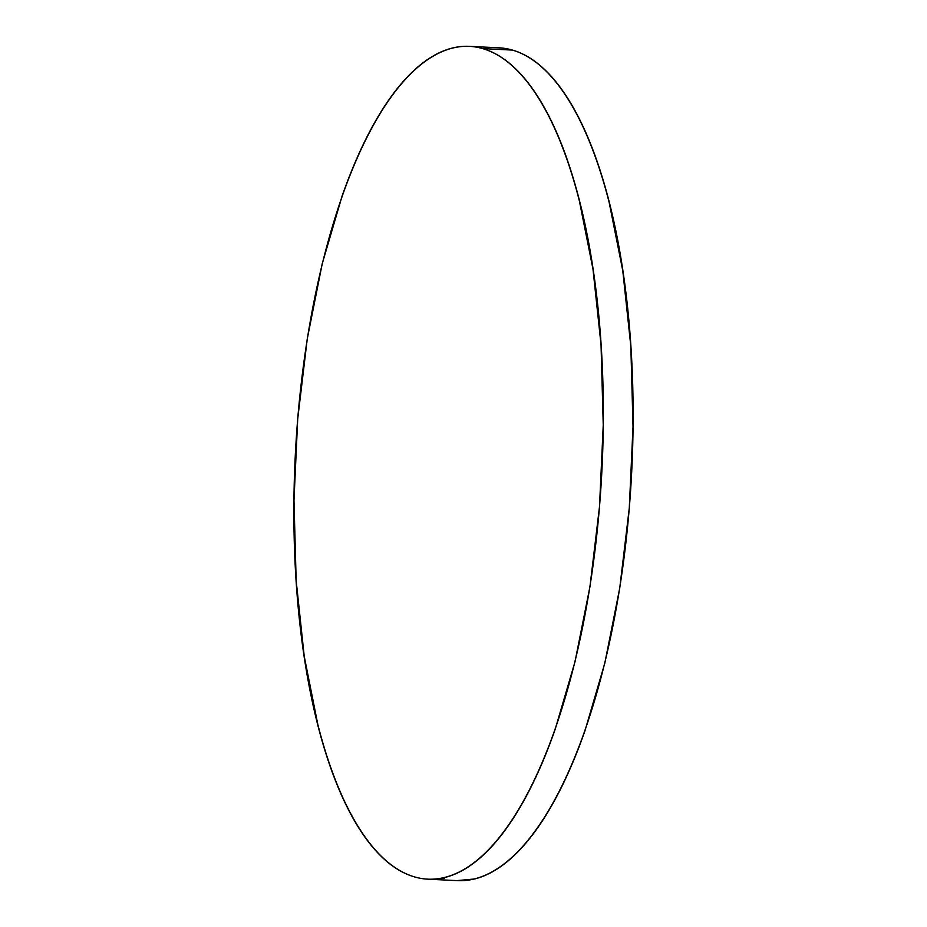 <?xml version="1.0" encoding="UTF-8"?>
<svg xmlns="http://www.w3.org/2000/svg" width="927" height="927" viewBox="0 0 927 927"><rect width="100%" height="100%" fill="white"/><g stroke="black" fill="none" stroke-linecap="round" stroke-linejoin="round"><path stroke-width="1.39" d="M444.346 878.402L441.287 878.251L444.346 878.402A416.93 153.476 -87.1 0 1 442.828 877.939L444.346 878.402M427.845 879.167L457.625 880.65A416.93 153.476 -87.1 0 0 630.627 490.047A416.93 153.476 -87.1 0 0 512.446 50.081A416.93 153.476 -87.1 0 0 499.155 47.833L469.375 46.35A416.93 153.476 92.9 0 1 482.654 48.598L512.446 50.081L482.654 48.598A416.93 153.476 92.9 0 1 600.847 488.564A416.93 153.476 92.9 0 1 427.845 879.167A416.93 153.476 92.9 0 1 414.554 876.919A416.93 153.476 92.9 0 1 296.373 436.953A416.93 153.476 92.9 0 1 469.375 46.35M414.554 876.919C424.462 879.793 434.496 880.001 444.647 877.521C454.809 875.042 464.89 869.932 474.902 862.191C484.902 854.451 494.647 844.219 504.126 831.507C513.616 818.796 522.643 803.848 531.229 786.664C539.815 769.468 547.799 750.372 555.157 729.364L574.983 661.82L589.966 586.617L599.502 506.663L603.245 425.029L601.044 344.832L592.99 269.178L579.387 200.95C573.964 179.687 567.753 160.301 560.754 142.793C553.755 125.284 546.107 110 537.811 96.929C529.514 83.859 520.719 73.256 511.437 65.122C502.156 56.987 492.561 51.483 482.654 48.598C472.747 45.713 462.724 45.516 452.561 47.995C442.411 50.475 432.33 55.585 422.318 63.326C412.306 71.066 402.573 81.298 393.083 94.009C383.604 106.721 374.578 121.669 365.991 138.853C357.405 156.049 349.421 175.145 342.063 196.153L322.225 263.697L307.254 338.9L297.718 418.853L293.975 500.487L296.165 580.684L304.23 656.339L317.834 724.566C323.256 745.829 329.467 765.215 336.466 782.724C343.465 800.221 351.113 815.517 359.409 828.587C367.706 841.658 376.489 852.261 385.771 860.395C395.053 868.518 404.647 874.034 414.554 876.919M456.907 880.615L474.439 879.005C484.589 876.525 494.67 871.415 504.682 863.674C514.694 855.934 524.427 845.702 533.917 832.991C543.396 820.279 552.422 805.331 561.009 788.147C569.595 770.951 577.579 751.855 584.937 730.847L604.775 663.303L619.746 588.1L629.282 508.147L633.025 426.513L630.835 346.316L622.77 270.661L609.166 202.434C603.744 181.171 597.533 161.785 590.534 144.276C583.535 126.779 575.887 111.483 567.591 98.413C559.294 85.342 550.511 74.739 541.229 66.605C531.947 58.482 522.353 52.966 512.446 50.081L485.713 48.749"/></g></svg>
